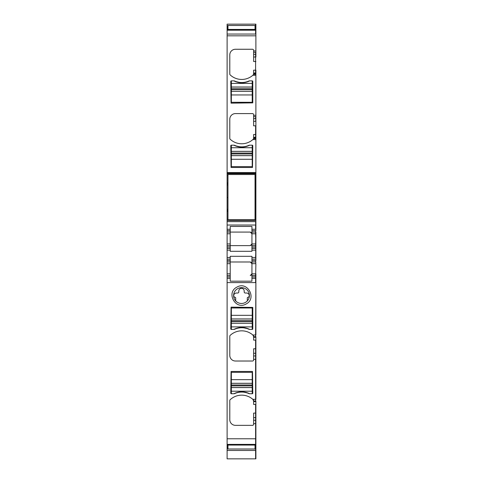 <?xml version="1.0" encoding="UTF-8"?>
<svg xmlns="http://www.w3.org/2000/svg" width="483" height="483" viewBox="0 0 483 483"><rect width="100%" height="100%" fill="white"/><g stroke="black" fill="none" stroke-linecap="round" stroke-linejoin="round"><path stroke-width="0.72" d="M252.223 94.952L252.223 102.299L231.345 102.299L231.345 94.952L252.223 94.952L252.223 91.323L231.345 91.323L231.345 94.952M231.345 91.293L252.223 91.293L252.223 89.615L231.345 89.615L231.345 91.323M231.345 89.615L231.345 87.025L252.223 87.025L252.223 80.86L249.681 80.86A17.491 17.491 0 0 1 233.881 80.86L231.345 80.86A0.561 0.561 0 0 0 230.777 81.422L231.061 103.151L252.784 102.867L252.784 81.422A0.561 0.561 0 0 0 252.223 80.86A0.561 0.561 0 0 1 252.784 81.422M252.223 83.396L231.345 83.396L231.345 87.025M231.345 83.396L231.345 80.86A0.561 0.561 0 0 0 230.777 81.422M252.223 89.615L252.223 87.025M241.108 82.732L235.094 81.416M252.223 159.281L252.223 166.629L231.345 166.629L231.345 159.281L252.223 159.281L252.223 155.653L231.345 155.653L231.345 159.281M231.345 155.617L252.223 155.617L252.223 153.944L231.345 153.944L231.345 155.653M231.345 153.944L231.345 151.354L252.223 151.354L252.223 145.184L249.681 145.184A17.491 17.491 0 0 1 233.881 145.184L231.345 145.184A0.561 0.561 0 0 0 230.777 145.751A0.561 0.561 0 0 1 231.345 145.184L231.345 151.354M252.223 153.944L252.223 151.354M241.108 147.055L235.094 145.739M231.345 379.656L231.345 372.302L252.223 372.302L252.223 379.656L231.345 379.656L231.345 383.279L252.223 383.279L252.223 379.656M252.223 383.315L231.345 383.315L231.345 384.987L252.223 384.987L252.223 383.279M252.223 384.987L252.223 387.577L231.345 387.577L231.345 393.748A0.561 0.561 0 0 1 230.777 393.18L231.061 371.457L252.5 371.457L252.784 393.18A0.561 0.561 0 0 1 252.223 393.748L249.681 393.748A17.491 17.491 0 0 0 233.881 393.748L231.345 393.748M231.345 391.206L252.223 391.206L252.223 387.577M252.223 391.206L252.223 393.748M231.345 384.987L231.345 387.577M242.454 391.876L248.473 393.192M231.345 315.327L231.345 307.979L252.223 307.979L252.223 315.327L231.345 315.327L231.345 318.955L252.223 318.955L252.223 315.327M252.223 318.985L231.345 318.985L231.345 320.664L252.223 320.664L252.223 318.955M252.223 320.664L252.223 323.254L231.345 323.254L231.345 329.418A0.561 0.561 0 0 1 230.777 328.857L231.061 307.134L252.784 307.411L252.784 328.857A0.561 0.561 0 0 1 252.223 329.418L249.681 329.418A17.491 17.491 0 0 0 233.881 329.418L231.345 329.418M231.345 326.882L252.223 326.882L252.223 323.254M252.223 326.882L252.223 329.418M231.345 320.664L231.345 323.254M242.454 327.546L248.473 328.863M227.113 450.458L227.113 438.787L255.887 438.787L255.887 458.85L255.61 450.458L255.61 458.85L227.113 458.85L227.113 450.458L255.887 450.458M227.958 184.814L227.113 184.814L227.113 173.3L255.61 173.3L227.113 173.3L227.113 24.15L255.887 24.15L255.887 57M230.149 74.883A1.129 1.129 0 0 1 229.793 74.062A1.129 1.129 0 0 0 230.149 74.883A16.929 16.929 0 0 0 252.844 75.276L253.599 74.34L253.629 72.999L255.887 72.999L255.887 70.174M255.887 72.999L255.887 184.826L255.61 196.672L255.042 196.672M255.887 209.26L255.887 184.826M255.887 210.709L255.887 229.262M255.887 259.166L255.887 232.081M255.887 263.682L255.61 278.353L251.939 278.353L251.939 281.178L230.216 281.178L230.216 261.991L227.113 261.991L227.113 250.14L230.216 250.14L230.216 248.449L227.113 248.449L227.113 250.14M255.887 335.009L255.887 273.837M255.887 399.332L255.887 336.699M255.887 438.787L255.887 401.023M229.793 74.062L229.793 54.905A5.645 5.645 0 0 1 235.432 49.26L252.5 49.26A1.129 1.129 0 0 1 253.629 50.389L253.629 52.303L255.61 52.303L255.61 74.34L253.599 74.34L255.61 74.34L255.887 73.579M253.629 118.655L255.61 118.655L255.61 116.632L253.629 116.632L253.629 125.828L255.61 125.828L255.61 138.663L253.599 138.663L253.629 137.323L255.61 137.323L255.61 138.663L253.599 138.663L252.844 139.599A16.929 16.929 0 0 1 230.149 139.213A1.129 1.129 0 0 1 229.793 138.386L229.793 119.229A5.645 5.645 0 0 1 235.432 113.59L252.5 113.59A1.129 1.129 0 0 1 253.629 114.713L253.629 116.632L255.61 116.632L255.887 121.33M234.684 145.353A1.974 1.974 0 0 0 233.881 145.184A1.974 1.974 0 0 1 234.684 145.353A17.491 17.491 0 0 0 248.878 145.353A1.974 1.974 0 0 1 249.681 145.184A1.974 1.974 0 0 0 248.878 145.353M252.784 145.751A0.561 0.561 0 0 0 252.223 145.184A0.561 0.561 0 0 1 252.784 145.751L252.5 167.474L231.061 167.474L230.777 145.751M234.684 81.029A1.974 1.974 0 0 0 233.881 80.86A1.974 1.974 0 0 1 234.684 81.029A17.491 17.491 0 0 0 248.878 81.029A1.974 1.974 0 0 1 249.681 80.86A1.974 1.974 0 0 0 248.878 81.029M255.887 196.672L255.887 219.385M227.113 444.39L255.61 444.39L255.61 423.651L255.887 444.68M255.887 401.608L253.629 401.608L253.629 401.023L255.61 401.023L255.61 348.78L255.887 359.328M255.887 337.279L253.629 337.279L253.629 336.699L255.61 336.699L255.887 278.353M255.887 282.585L255.61 335.009L252.844 335.009A16.929 16.929 0 0 0 230.149 335.395A1.129 1.129 0 0 0 229.793 336.216L229.793 355.373A5.645 5.645 0 0 0 235.432 361.018L252.5 361.018A1.129 1.129 0 0 0 253.629 359.889L253.629 359.328L255.61 359.328L255.61 399.332L252.844 399.332A16.929 16.929 0 0 0 230.149 399.719A1.129 1.129 0 0 0 229.793 400.546L229.793 419.703A5.645 5.645 0 0 0 235.432 425.348L252.5 425.348A1.129 1.129 0 0 0 253.629 424.219L253.629 423.651L255.61 423.651L255.61 413.104L255.887 423.651M227.113 444.68L255.61 444.68L255.887 445.682M255.042 447.747L255.61 447.747L255.61 445.682L255.887 446.908M255.042 448.906L255.61 448.906L255.61 447.747L255.887 448.906M255.61 448.906L255.61 450.458L255.61 448.906M255.042 25.696L255.61 25.696L255.61 24.15L255.887 25.696M255.042 26.855L255.61 26.855L255.61 25.696L255.887 27.7M255.042 28.92L255.61 28.92L255.61 27.7L255.887 29.928M227.113 29.928L255.61 29.928L255.61 34.058L227.113 34.058L255.61 34.058L255.887 30.218M255.042 174.81L255.61 174.81L255.887 173.681M255.042 182.948L255.61 182.948L255.61 174.81L255.61 184.826L255.042 184.826M255.887 209.374L255.042 209.374L255.887 209.387M230.216 229.262L230.216 232.081L250.248 232.081C251.691 232.613 252.253 233.18 251.939 233.778L251.939 232.081L255.61 232.081L255.61 233.778L255.61 230.675L251.939 230.675L251.939 226.436L230.216 226.436L230.216 229.262L227.113 229.262L227.113 220.514L255.61 220.514L255.61 219.385L255.887 220.514M255.887 225.03L255.887 221.643M227.113 225.03L255.61 225.03L255.61 229.262L251.939 229.262M255.887 260.579L255.61 245.624L251.939 245.624L251.939 247.036L255.61 247.036L255.61 243.933L255.887 245.624M255.887 340.104L255.887 348.78M255.887 404.428L255.887 413.104M255.887 125.828L255.887 134.503M255.887 233.778L255.61 243.933L251.939 243.933L251.939 233.778L250.248 232.081L230.216 232.081L230.216 233.778L227.113 233.778L227.113 245.624L230.216 245.624L230.216 248.449M255.887 248.449L255.61 257.475L251.939 257.475L251.939 273.837L250.248 275.533C251.691 275.002 252.253 274.435 251.939 273.837L255.61 273.837L255.61 282.585L227.113 282.585L227.113 438.787M227.113 260.579L230.216 260.579L230.216 261.991L250.248 261.991C251.691 262.523 252.253 263.084 251.939 263.682L255.61 263.682L255.887 261.991M255.887 275.533L251.939 275.533L251.939 278.353M255.887 174.81L255.61 173.3L255.61 173.681L227.113 173.681M252.844 335.009L253.629 336.699M253.629 359.328L253.629 353.278L255.887 353.278M253.629 337.279L253.629 340.104L255.61 340.104L255.61 348.78L253.629 348.78L253.629 353.278M252.844 399.332L253.629 401.023M253.629 423.651L253.629 417.602L255.887 417.602M253.629 401.608L253.629 404.428L255.61 404.428L255.61 413.104L253.629 413.104L253.629 417.602M233.881 393.748A1.974 1.974 0 0 0 234.684 393.579A17.491 17.491 0 0 1 248.878 393.579A1.974 1.974 0 0 0 249.681 393.748M233.881 329.418A1.974 1.974 0 0 0 234.684 329.249A17.491 17.491 0 0 1 248.878 329.249A1.974 1.974 0 0 0 249.681 329.418M236.899 287.144C247.477 280.695 257.24 298.566 246.101 303.982C235.523 310.436 225.76 292.559 236.899 287.144M247.314 300.915A7.897 7.897 0 0 1 235.686 300.915A7.897 7.897 0 0 1 237.714 288.629A7.897 7.897 0 0 1 247.314 300.915L247.314 297.908A0.561 0.561 0 0 1 247.797 297.347A1.69 1.69 0 0 0 249.258 295.608A2.681 2.681 0 0 0 246.578 293.024L245.31 293.024A1.129 1.129 0 0 1 244.181 291.895L244.181 291.02A2.681 2.681 0 0 0 241.5 288.339A2.681 2.681 0 0 0 238.819 291.02L238.819 291.895A1.129 1.129 0 0 1 237.69 293.024L236.422 293.024A2.681 2.681 0 0 0 233.742 295.608A1.69 1.69 0 0 0 235.203 297.347A0.561 0.561 0 0 1 235.686 297.908L235.686 300.915M227.113 229.262L227.113 232.081L230.216 232.081M227.113 232.081L227.113 233.778M251.939 245.624L251.939 243.933L250.248 245.624L230.216 245.624L230.216 233.778M227.113 245.624L227.113 248.449M230.216 260.579L230.216 256.31L251.939 256.31L251.939 257.475M230.216 259.166L227.113 259.166M230.216 278.353L227.113 278.353L227.113 261.991M227.113 275.533L230.216 275.533M253.557 335.812A1.129 1.129 0 0 1 253.629 336.216M253.557 400.135A1.129 1.129 0 0 1 253.629 400.546M251.939 275.533L251.939 273.837M251.939 247.036L251.939 251.305L230.216 251.305L230.216 250.14M251.939 230.675L251.939 232.081M250.248 245.624C251.691 245.092 252.253 244.531 251.939 243.933M253.629 72.999L253.629 70.174L255.61 70.174L255.61 73.579L253.629 73.579M253.629 137.323L253.629 134.503L255.61 134.503L255.887 137.323M230.216 261.991L250.248 261.991L251.939 263.682M227.113 278.353L227.113 282.585M227.113 220.514L227.113 219.385L227.958 219.385M227.113 184.814L227.113 219.385M229.793 54.905A5.645 5.645 0 0 1 235.432 49.26M252.5 49.26A1.129 1.129 0 0 1 253.629 50.389M255.887 61.498L253.629 61.498L253.629 57L255.61 57L255.887 54.325M253.629 54.325L255.61 54.325L255.61 52.303L253.629 52.303L253.629 57M230.149 139.213A1.129 1.129 0 0 1 229.793 138.386M229.793 119.229A5.645 5.645 0 0 1 235.432 113.59M252.5 113.59A1.129 1.129 0 0 1 253.629 114.713M251.939 260.579L255.61 260.579L255.61 261.991L251.939 261.991M255.887 257.475L255.61 259.166L251.939 259.166M251.939 248.449L255.61 248.449L255.887 247.036M251.939 233.778L255.61 233.778L255.887 243.933M255.887 230.675L255.61 221.643L227.113 221.643M255.887 118.655L255.61 121.33L253.629 121.33M255.042 210.709L255.61 210.709L255.61 219.385L255.042 219.385M227.958 209.374L227.113 209.374L227.958 209.387M255.042 209.26L255.61 209.26L255.61 184.814L255.042 184.814M227.958 184.826L227.113 184.826M255.887 182.948L255.887 184.814M255.887 28.92L255.61 30.218L227.113 30.218M255.887 26.855L255.61 27.7L255.042 27.7M227.113 25.696L227.958 25.696M227.113 448.906L227.958 448.906M255.887 447.747L255.61 446.908L255.042 446.908M255.887 444.39L255.61 445.682L255.042 445.682M227.113 197.523L227.958 197.523M227.958 445.072L227.958 449.003L255.042 449.003L255.042 445.072L227.958 445.072L227.958 444.68M255.042 445.072L255.042 444.68M227.958 174.526L227.958 219.668L255.042 219.668L255.042 174.526L227.958 174.526M227.958 29.928L227.958 25.484L255.042 25.484L255.042 29.421L227.958 29.421M255.042 29.928L255.042 29.421M252.223 87.061L231.345 87.061M231.345 88.733L252.223 88.733M252.223 147.726L231.345 147.726M252.223 151.384L231.345 151.384M231.345 153.063L252.223 153.063M231.345 387.547L252.223 387.547M252.223 385.875L231.345 385.875M231.345 323.218L252.223 323.218M252.223 321.545L231.345 321.545M252.844 75.276L255.887 75.276M253.629 50.95L255.887 50.95M227.113 35.82L255.887 35.82M227.113 172.552L255.887 172.552M252.844 139.599L255.887 139.599M253.629 115.28L255.887 115.28M255.887 355.953L253.629 355.953M255.887 420.282L253.629 420.282M255.042 444.976L255.887 444.976M255.042 29.632L255.887 29.632M255.042 183.486L255.887 183.486M255.042 211.246L255.887 211.246M255.887 250.14L251.939 250.14M253.629 137.909L255.887 137.909M251.939 276.94L255.887 276.94M230.216 230.675L227.113 230.675M230.216 243.933L227.113 243.933M227.113 247.036L230.216 247.036M230.216 257.475L227.113 257.475M227.113 263.682L230.216 263.682M230.216 273.837L227.113 273.837M230.216 276.94L227.113 276.94M227.113 211.246L227.958 211.246M227.113 210.709L227.958 210.709M227.958 184.941L227.113 184.941M227.113 183.486L227.958 183.486M227.113 182.948L227.958 182.948M227.113 174.81L227.958 174.81M227.113 29.632L227.958 29.632M227.113 28.92L227.958 28.92M227.113 27.7L227.958 27.7M227.113 26.855L227.958 26.855M227.113 447.747L227.958 447.747M227.113 446.908L227.958 446.908M227.113 445.682L227.958 445.682M227.113 444.976L227.958 444.976"/></g></svg>
